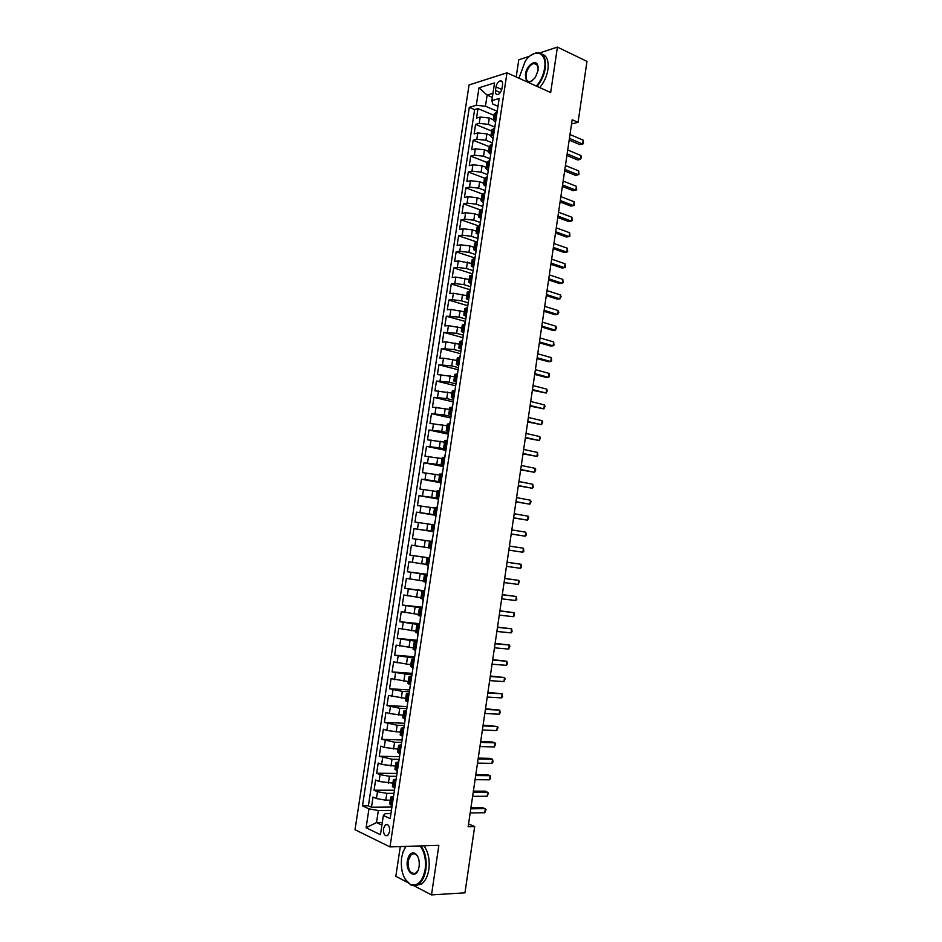 <?xml version="1.0" encoding="UTF-8"?>
<svg xmlns="http://www.w3.org/2000/svg" width="942" height="942" viewBox="0 0 942 942"><rect width="100%" height="100%" fill="white"/><g stroke="black" fill="none" stroke-linecap="round" stroke-linejoin="round"><path stroke-width="1.41" d="M389.67 831.586C389.8 826.193 388.387 823.897 385.431 824.686L383.453 828.63C383.312 834.023 384.736 836.319 387.704 835.53L389.67 831.586M400.303 846.575L395.828 876.319L407.756 882.536M469.057 84.945L355.016 829.702L389.988 846.905L506.984 72.817L469.057 84.945M529.769 56.19L518.783 59.805L516.192 76.973M493.384 119.716L489.31 118.021L480.196 117.044L476.534 118.091L477.983 108.613L494.044 115.371M494.585 126.958L488.345 124.368L479.231 123.39L475.569 124.415L491.665 131.032M475.569 124.415L474.12 133.905L477.782 132.916L486.896 133.905L490.982 135.577M488.568 151.45L484.482 149.825L475.357 148.824L471.707 149.754L473.155 140.24L489.298 146.705M486.166 167.358L482.068 165.768L472.931 164.756L469.281 165.627L470.741 156.101L486.908 162.413M483.752 183.301L479.643 181.747L470.505 180.723L466.867 181.523L468.315 171.986L484.529 178.144L487.285 176.99M481.327 199.257L477.217 197.749L468.068 196.701L464.43 197.455L465.89 187.894L482.339 193.97M478.913 215.259L474.78 213.787L465.631 212.727L462.004 213.41L463.464 203.837L480.432 209.936M476.475 231.273L472.342 229.848L463.193 228.765L459.566 229.401L461.027 219.804L478.842 226.021M474.05 247.322L469.905 245.933L460.744 244.838L457.117 245.415L458.589 235.806L477.158 242.094M471.612 263.407L458.283 260.946L454.68 261.464L456.14 251.832L474.756 257.943M469.175 279.503L455.834 277.078L452.231 277.525L453.703 267.881L472.354 273.828M466.726 295.647L453.373 293.233L449.77 293.633L451.242 283.966L469.952 289.724M464.276 311.802L450.912 309.423L447.309 309.753L448.792 300.074L467.538 305.655M461.827 327.993L448.439 325.638L444.848 325.908L446.331 316.218L465.383 321.434M459.366 344.219L445.966 341.875L442.387 342.099L443.859 332.385L462.958 337.683M456.905 360.468L443.494 358.16L439.914 358.313L441.398 348.575L460.532 353.697M454.444 376.741L437.441 374.551L438.925 364.801L458.106 369.735M451.972 393.05L434.957 390.824L436.44 381.063L455.681 385.808M449.499 409.393L432.472 407.132L433.956 397.347L452.972 401.845M447.014 425.76L429.976 423.453L431.471 413.656L450.535 417.977M444.53 442.151L427.491 439.82L428.987 429.999L448.086 434.132M442.045 458.577L424.983 456.199L426.49 446.367L445.637 450.323M439.549 475.027L422.487 472.625L423.982 462.769L443.187 466.537M437.053 491.512L419.979 489.063L421.486 479.195L440.726 482.775M434.556 508.021L417.471 505.548L418.978 495.657L438.265 499.048M432.048 524.564L414.951 522.045L416.458 512.142L436.064 515.404M432.107 541.509L412.431 538.588L413.938 528.662L433.591 531.724M428.528 547.773L411.418 545.206L409.9 555.144L429.634 557.911M426.019 564.388L408.899 561.785L407.38 571.747L426.879 574.279M423.5 581.037L406.367 578.388L404.836 588.373L424.395 590.716M420.968 597.711L403.824 595.026L402.305 605.023L421.898 607.178M418.436 614.408L401.28 611.699L399.761 621.708L419.402 623.675M415.905 631.152L398.737 628.385L397.206 638.417L416.906 640.195M413.361 647.908L396.193 645.117L394.663 655.173L414.398 656.751M410.818 664.711L393.638 661.873L392.096 671.94L411.889 673.33M408.275 681.537L391.071 678.664L389.541 688.743L409.37 689.944M405.719 698.387L388.516 695.479L386.974 705.582L407.121 706.594M403.152 715.272L389.387 713.518L385.949 712.329L384.407 722.455L404.601 723.268M400.597 732.193L386.809 730.462L383.37 729.202L381.828 739.34L402.081 739.965M398.03 749.137L384.218 747.43L380.792 746.111L379.249 756.273L399.549 756.685M395.452 766.117L381.628 764.433L378.213 763.055L376.659 773.229L396.735 773.441M392.873 783.12L379.037 781.471L375.623 780.023L374.068 790.22L394.192 790.232M571.547 123.979L578.047 122.33L572.171 119.74L468.15 826.711L474.674 826.57L468.563 823.944M496.01 86.923L495.48 90.467C495.209 93.399 496.01 94.753 497.894 94.53C499.943 93.67 501.309 91.657 501.992 88.477L502.533 84.91C502.793 81.989 501.992 80.647 500.143 80.859C498.071 81.719 496.693 83.732 496.01 86.923L501.78 89.455M390.706 813.582L385.207 813.653L383.37 815.489L390.165 818.622L499.166 98.486L491.842 100.664L492.819 104.079L497.729 106.175M383.37 815.489L380.462 834.706L366.085 827.747L368.97 808.86L362.482 805.869L469.304 107.353L476.311 105.28L478.972 87.806L494.538 82.92L491.842 100.664M393.721 793.341L386.844 793.352L377.483 791.716L374.068 790.22M390.294 800.17L385.808 800.194L386.844 793.352M396.288 776.338L389.435 776.279L380.073 774.654L376.659 773.229M398.866 759.37L392.013 759.24L379.249 756.273M401.422 742.426L394.592 742.225L381.828 739.34M403.988 725.517L397.171 725.246L384.407 722.455M406.544 708.631L399.749 708.302L386.974 705.582M409.087 691.781L402.316 691.381L389.541 688.743M411.642 674.955L392.096 671.94M414.174 658.175L394.663 655.173M416.717 641.408L397.206 638.417M419.249 624.676L399.761 621.708M421.78 607.979L402.305 605.023M424.571 591.341L404.836 588.373M427.091 574.714L407.38 571.747M429.599 558.1L409.9 555.144M433.614 531.594L426.726 530.523L427.727 523.87M436.111 515.062L429.234 513.92L430.247 507.291M438.607 498.565L431.754 497.352L432.755 490.735M440.844 482.045L434.262 480.82L435.263 474.215M443.329 465.607L436.77 464.312L437.771 457.718M445.813 449.193L439.266 447.827L440.267 441.245M448.298 432.802L441.763 431.389L442.764 424.818M450.771 416.446L444.259 414.963L445.248 408.404M453.243 400.126L446.743 398.572L447.733 392.025M455.704 383.818L449.228 382.216L450.217 375.681M458.165 367.557L451.701 365.885L452.69 359.361M460.626 351.319L454.174 349.576L455.163 343.065M463.075 335.105L456.646 333.315L457.635 326.803M465.525 318.926L459.107 317.065L460.096 310.577M467.974 302.771L461.568 300.851L462.557 294.375M470.411 286.651L464.029 284.661L465.007 278.196M472.849 270.554L466.478 268.505L467.456 262.053M475.357 254.505L468.928 252.374L469.905 245.933M477.971 238.526L471.365 236.277L472.342 229.848M480.396 222.524L473.802 220.204L474.78 213.787M482.81 206.545L476.24 204.167L477.217 197.749M485.224 190.59L478.666 188.153L479.643 181.747M487.638 174.659L481.091 172.162L482.068 165.768M489.946 158.727L483.517 156.207L484.482 149.825M492.219 142.807L485.931 140.276L486.896 133.905M477.983 108.613L474.638 109.59L368.381 805.822L371.478 807.235L391.648 807.058M385.808 800.194L376.435 798.545L373.032 797.026L371.478 807.235M413.938 528.662L426.726 530.523M416.458 512.142L429.234 513.92M418.978 495.657L431.754 497.352M421.486 479.195L434.262 480.82M423.982 462.769L436.77 464.312M426.49 446.367L439.266 447.827M428.987 429.999L441.763 431.389M431.471 413.656L444.259 414.963M433.956 397.347L446.743 398.572M436.44 381.063L449.228 382.216M438.925 364.801L451.701 365.885M441.398 348.575L454.174 349.576M443.859 332.385L456.646 333.315M446.331 316.218L459.107 317.065M448.792 300.074L452.384 299.697L461.568 300.851M451.242 283.966L454.845 283.53L464.029 284.661M453.703 267.881L457.306 267.387L466.478 268.505M456.14 251.832L459.755 251.279L468.928 252.374M458.589 235.806L462.204 235.194L471.365 236.277M461.027 219.804L464.653 219.133L473.802 220.204M463.464 203.837L467.091 203.107L476.24 204.167M465.89 187.894L469.528 187.105L478.666 188.153M468.315 171.986L471.966 171.138L481.091 172.162M470.741 156.101L474.391 155.195L483.517 156.207M473.155 140.24L476.817 139.275L485.931 140.276M496.104 118.704L493.314 120.14L495.315 122.166M497.082 112.251L494.291 113.711L493.314 120.14M494.632 128.395L491.854 129.784L490.876 136.225L493.655 134.859M492.195 144.562L489.416 145.892L488.439 152.333L491.206 151.038M489.734 160.752L486.979 162.012L485.99 168.477L488.757 167.24M485.589 186.422L483.54 184.644L486.296 183.478M484.824 193.24L482.068 194.358L481.091 200.846L483.835 199.751M482.363 209.524L479.619 210.584L478.63 217.072L481.374 216.048M479.89 225.845L477.158 226.822L476.169 233.333L478.901 232.38M477.417 242.188L474.686 243.107L473.696 249.618L476.428 248.735M474.933 258.555L472.225 259.403L471.236 265.938L473.944 265.114M472.448 274.97L469.74 275.735L468.751 282.282L471.459 281.528M469.964 291.396L467.267 292.102L466.278 298.661L468.975 297.978M467.479 307.857L464.783 308.493L463.794 315.064L466.478 314.451M464.983 324.354L462.298 324.919L461.297 331.49L463.982 330.96M462.475 340.874L459.802 341.369L458.801 347.963L461.474 347.492M459.979 357.43L457.306 357.854L456.305 364.448L458.966 364.059M457.459 374.009L454.809 374.363L453.797 380.968L456.458 380.65M454.951 390.624L452.301 390.906L451.3 397.524L453.938 397.277M452.431 407.262L449.793 407.474L448.781 414.115L451.418 413.927M449.911 423.935L447.273 424.077L446.261 430.718L448.898 430.624M447.379 440.644L444.754 440.703L443.741 447.368L446.367 447.332M444.848 457.376L442.234 457.365L441.221 464.041L443.835 464.076M442.304 474.144L439.702 474.062L438.689 480.738L441.292 480.856M439.761 490.935L437.17 490.782L436.158 497.47L438.748 497.659M437.218 507.762L434.627 507.526L433.614 514.238L436.205 514.497M434.662 524.623L432.084 524.317L431.071 531.041L433.65 531.37M429.54 541.132L428.516 547.855L431.083 548.268M429.552 558.429L426.985 557.97L429.576 558.288M426.985 557.97L425.961 564.717L428.528 565.2M426.985 575.374L424.43 574.844L427.032 575.091M424.43 574.844L423.405 581.603L425.961 582.168M424.418 592.353L421.875 591.753L424.477 591.929M421.875 591.753L420.85 598.523L423.382 599.159M421.839 609.368L419.308 608.685L421.934 608.791M419.308 608.685L418.272 615.467L420.815 616.186M419.261 626.406L416.729 625.653L419.367 625.688M416.729 625.653L415.705 632.447L418.224 633.236M416.682 643.48L414.162 642.656L416.811 642.609M414.162 642.656L413.126 649.462L415.646 650.321M414.091 660.589L411.583 659.683L414.245 659.565M411.583 659.683L410.547 666.5L413.055 667.442M411.489 677.734L408.993 676.745L411.678 676.556M408.993 676.745L407.957 683.574L410.453 684.598M408.899 694.902L406.402 693.842L409.099 693.571M406.402 693.842L405.366 700.683L407.851 701.778M406.296 712.093L403.812 710.963L406.52 710.621M403.812 710.963L402.776 717.816L405.178 718.958M403.682 729.332L401.21 728.119L403.93 727.707M401.21 728.119L400.173 734.984L402.634 736.232M401.068 746.594L398.607 745.299L401.339 744.816M398.607 745.299L397.571 752.187L400.02 753.506M398.454 763.891L396.005 762.525L398.725 761.96M396.005 762.525L394.957 769.414L397.406 770.815M395.828 781.224L393.391 779.776L396.029 779.14M393.391 779.776L392.343 786.688L394.78 788.16M393.203 798.581L390.765 797.062L393.367 796.343M390.765 797.062L389.717 803.973L392.155 805.54M492.348 97.356L487.132 95.107L485.436 106.234L476.311 105.28M496.987 111.144L485.436 106.234M506.984 72.817L550.67 92.54L557.428 47.1L539.742 52.905M557.428 47.1L586.984 61.383L578.047 122.33M413.75 885.657L431.495 894.9L464.948 892.828L474.674 826.57M431.495 894.9L438.854 845.327L389.988 846.905M492.96 93.34L487.132 95.107L478.972 87.806M382.322 822.448L376.529 822.554L381.922 825.098M391.142 810.379L378.354 810.52L376.529 822.554L366.085 827.747M474.638 109.59L469.304 107.353M492.89 138.18L490.876 136.225M490.464 154.229L488.439 152.333M488.027 170.314L485.99 168.477M483.14 202.554L481.091 200.846M481.021 218.379L478.63 217.072M478.56 234.629L476.169 233.333M475.804 251.137L473.696 249.618M473.355 267.398L471.236 265.938M470.929 283.695L468.751 282.282M468.504 300.015L466.278 298.661M466.09 316.371L463.794 315.064M463.228 335.905L463.711 332.762L461.297 331.49M461.227 349.164L458.801 347.963M458.742 365.578L456.305 364.448M456.246 382.04L453.797 380.968M453.75 398.525L451.3 397.524M451.253 415.033L448.781 414.115M448.745 431.577L446.261 430.718M446.237 448.145L443.741 447.368M443.729 464.747L441.221 464.041M441.209 481.386L438.689 480.738M438.689 498.047L436.158 497.47M436.158 514.744L433.614 514.238M433.626 531.465L431.071 531.041M368.381 805.822L362.482 805.869M368.97 808.86L378.354 810.52M498.118 105.41L497.506 109.472M569.18 140.052L579.931 144.632L582.603 144.008L569.427 138.38M583.169 140.17L583.463 143.679L582.603 144.008L583.169 140.17L569.992 134.506M496.799 112.334L497.329 110.402M536.375 86.087C540.696 81.083 543.428 75.148 544.582 68.319C547.443 51.951 534.149 47.583 525.165 61.324L518.948 78.21M530.982 55.248L536.139 52.787C543.204 52.269 546.242 57.474 545.265 68.389C544.111 75.278 541.367 81.271 537.046 86.381M538.117 70.332L535.303 77.538C528.968 84.191 525.671 83.12 525.412 74.312C526.425 65.693 535.48 58.793 537.705 65.08L538.117 70.332M538.235 67.459L537.776 65.599L533.902 63.373C529.969 64.821 527.367 68.495 526.083 74.383C525.612 79.469 527.049 81.883 530.393 81.613L532.583 80.565M541.862 54.024C546.89 55.613 548.915 60.806 547.926 69.626C546.772 76.502 544.029 82.496 539.707 87.594M534.879 63.821L535.645 63.432M405.955 846.387L403.035 852.015L401.61 857.785C400.421 870.644 403.317 879.51 410.312 884.361C417.589 886.646 422.534 881.688 425.148 869.501C426.255 859.787 424.559 851.933 420.061 845.94M404.365 848.942L405.872 846.399M420.968 845.904C425.348 852.086 426.973 859.987 425.843 869.619C424.712 876.507 422.287 881.347 418.566 884.138C415.975 885.892 413.338 886.128 410.653 884.844L405.036 879.027M419.143 866.51L418.519 869.172C415.304 879.816 405.319 871.986 407.38 860.658C408.687 854.547 411.171 852.086 414.869 853.287C418.295 855.689 419.72 860.105 419.143 866.51M417.683 856.36L415.187 853.77L411.501 854.029L408.074 860.788C407.886 870.337 410.488 874.435 415.858 873.093L418.036 870.396M423.947 845.81C428.327 851.98 429.964 859.869 428.845 869.49C427.703 876.354 425.278 881.182 421.557 883.973L415.905 885.409M495.692 121.459L495.08 125.486M566.907 155.489L577.682 159.963L580.354 159.375L567.143 153.876M580.92 155.524L581.45 157.479L580.354 159.375L580.92 155.524L567.72 149.99M494.891 126.464L494.362 128.465M493.255 137.532L492.642 141.536M564.635 170.949L575.432 175.318L578.105 174.765L564.859 169.395M578.671 170.914L578.977 174.388L578.105 174.765L578.671 170.914L565.435 165.509M492.466 142.548L491.912 144.632M490.817 153.652L490.217 157.62M562.35 186.434L573.183 190.696L575.845 190.19L562.574 184.95M576.41 186.328L576.716 189.778L575.845 190.19L576.41 186.328L563.151 181.052M490.017 158.668L489.463 160.823M488.368 169.784L487.779 173.717M560.078 201.953L570.923 206.11L573.584 205.639L560.278 200.516M574.149 201.765L574.467 205.191L573.584 205.639L574.149 201.765L560.855 196.619M487.579 174.812L487.002 177.049M485.931 185.951L485.33 189.86M557.782 217.496L568.662 221.547L571.323 221.111L557.982 216.118M571.888 217.237L572.206 220.64L571.323 221.111L571.888 217.237L558.559 212.221M485.13 190.99L484.541 193.298M483.47 202.153L482.893 206.027M555.497 233.063L566.401 237.007L569.062 236.607L555.686 231.756M569.627 232.733L569.945 236.112L569.062 236.607L569.627 232.733L556.263 227.846M482.08 209.583L482.716 207.169M553.201 248.653L564.128 252.491L566.79 252.126L553.39 247.416M567.355 248.241L567.673 251.608L566.79 252.126L567.355 248.241L553.955 243.495M480.55 221.488L480.444 222.218M479.608 225.892L480.22 223.431M550.905 264.278L561.856 268.011L564.505 267.681L551.082 263.101M565.082 263.795L565.4 267.128L564.505 267.681L565.082 263.795L551.659 259.168M478.089 237.749L477.983 238.432M477.135 242.235L477.759 239.692M476.099 250.913L475.522 254.693M548.597 279.927L559.583 283.554L562.233 283.259L548.762 278.808M562.798 279.362L563.128 282.682L562.233 283.259L562.798 279.362L549.339 274.876M474.662 258.603L475.298 255.977M473.626 267.222L473.061 270.966M546.289 295.6L557.299 299.12L559.948 298.861L546.454 294.552M560.514 294.964L561.079 296.706L559.948 298.861L560.514 294.964L547.031 290.607M472.178 275.005L472.825 272.297M471.153 283.566L470.588 287.275M543.981 311.307L555.015 314.71L557.652 314.498L544.135 310.307M558.229 310.589L558.794 312.308L557.652 314.498L558.229 310.589L544.712 306.362M469.693 291.431L470.352 288.652M468.68 299.933L468.115 303.618M541.674 327.027L552.73 330.336L555.368 330.159L541.803 326.109M555.933 326.238L556.51 327.934L555.368 330.159L555.933 326.238L542.392 322.152M467.197 307.881L467.868 305.031M466.196 316.335L465.642 319.986M539.354 342.794L550.434 345.973L553.072 345.844L539.483 341.922M553.649 341.922L553.99 345.149L553.072 345.844L553.649 341.922L540.06 337.966M537.034 358.572L548.138 361.657L550.764 361.563L537.152 357.772M551.341 357.63L551.694 360.833L550.764 361.563L551.341 357.63L537.729 353.803M462.204 340.898L462.899 337.872M461.215 349.223L460.673 352.803M534.703 374.386L545.842 377.353L548.468 377.295L534.809 373.644M549.045 373.362L549.398 376.553L548.468 377.295L549.045 373.362L535.397 369.676M459.696 357.442L460.402 354.345M458.719 365.72L458.177 369.264M532.371 390.223L546.16 393.061L532.466 389.552M546.737 389.117L547.326 390.706L546.16 393.061L546.737 389.117L533.054 385.572M457.188 374.021L457.906 370.842M456.222 382.24L455.681 385.749M454.962 390.506L455.41 387.374M530.04 406.084L543.852 408.863L530.122 405.484M544.429 404.907L545.018 406.473L543.852 408.863L544.429 404.907L530.711 401.492M453.714 398.784L453.184 402.269M527.697 421.981L541.532 424.677L527.779 421.439M542.109 420.721L542.71 422.263L541.532 424.677L542.109 420.721L528.368 417.447M452.172 407.191L452.902 403.93M451.206 415.363L450.688 418.813M525.353 437.9L539.213 440.526L525.424 437.429M539.79 436.57L540.39 438.077L539.213 440.526L539.79 436.57L526.013 433.426M449.664 423.759L450.394 420.509M448.686 431.978L448.168 435.392M523.01 453.856L536.893 456.411L523.069 453.443M537.47 452.431L537.847 455.516L536.893 456.411L537.47 452.431L523.658 449.44M447.144 440.361L447.874 437.135M446.167 448.616L445.66 451.995M520.655 469.834L534.561 472.307L520.714 469.481M535.138 468.327L535.751 469.799L534.561 472.307L535.138 468.327L521.303 465.466M444.624 457L445.354 453.773M443.647 465.277L443.14 468.633M518.3 485.837L532.23 488.239L518.347 485.554M532.807 484.259L533.196 487.285L532.23 488.239L532.807 484.259L518.936 481.539M442.104 473.661L442.834 470.458M441.127 481.986L440.62 485.295M515.945 501.862L529.899 504.205L515.981 501.65M530.476 500.214L531.1 501.627L529.899 504.205L530.476 500.214L516.569 497.623M439.584 490.358L440.303 487.167M438.595 498.707L438.089 501.992M513.578 517.923L527.555 520.184L513.602 517.782M528.144 516.192L528.756 517.582L527.555 520.184L528.144 516.192L514.202 513.743M437.053 507.09L437.771 503.899M436.052 515.474L435.557 518.712M511.212 534.02L525.212 536.198L511.223 533.937M525.801 532.195L526.189 535.162L525.212 536.198L525.801 532.195L511.824 529.899M434.509 523.846L435.228 520.667M433.508 532.265L433.026 535.468M523.446 548.232L523.846 551.176L522.857 552.247L508.845 550.116L522.857 552.247L523.446 548.232L509.445 546.066M431.966 540.637L432.684 537.47M429.693 557.511L430.141 554.296M507.055 562.268L521.103 564.293L520.514 568.32L506.466 566.33M430.447 552.283L430.694 549.033M507.067 562.233L521.103 564.293L521.503 567.214L520.514 568.32M427.138 574.373L427.586 571.158M504.677 578.506L518.748 580.39L518.159 584.417L504.076 582.568M427.892 569.133L428.151 565.871M504.688 578.4L518.748 580.39L519.383 581.673L518.159 584.417M424.583 591.27L425.066 588.055M502.274 594.767L516.381 596.51L515.792 600.537L501.686 598.841M425.337 586.018L425.596 582.733M502.298 594.602L516.381 596.51L516.793 599.371L515.792 600.537M422.016 608.202L422.475 604.976M499.884 611.052L514.026 612.653L513.425 616.692L499.284 615.138M422.781 602.939L423.04 599.63M499.919 610.816L514.026 612.653L514.438 615.503L513.425 616.692M419.449 625.158L419.944 621.932M497.482 627.372L511.659 628.832L511.059 632.883L496.881 631.458M420.214 619.895L420.473 616.551M497.529 627.066L511.659 628.832L512.071 631.646L511.059 632.883M416.882 642.161L417.341 638.912M495.08 643.727L509.281 645.034L508.692 649.085L494.479 647.813M417.647 636.874L417.907 633.507M495.127 643.351L509.281 645.034L509.94 646.212L508.692 649.085M414.303 659.176L414.763 655.926M492.666 660.095L506.902 661.26L506.313 665.323L492.065 664.204M415.069 653.889L415.34 650.498M492.737 659.659L506.902 661.26L507.338 664.039L506.313 665.323M411.725 676.238L412.219 672.977M490.252 676.509L504.523 677.522L503.935 681.596L489.652 680.607M412.49 670.928L412.761 667.513M490.323 675.991L504.523 677.522L505.195 678.652L503.935 681.596M410.429 684.775L409.911 688.001M409.134 693.324L409.629 690.05M487.838 692.935L502.145 693.818L501.544 697.892L487.226 697.056M487.921 692.358L502.145 693.818L502.581 696.538L501.544 697.892M407.839 701.872L407.321 705.111M406.544 710.433L407.038 707.159M485.413 709.408L499.755 710.138L499.154 714.213L484.812 713.518M485.507 708.761L499.755 710.138L500.19 712.835L499.154 714.213M403.953 727.589L404.448 724.304M482.987 725.893L497.364 726.482L496.764 730.568L482.375 730.026M404.719 722.243L404.989 718.899M483.093 725.175L497.364 726.482L498.047 727.53L496.764 730.568M401.351 744.769L401.81 741.472M480.561 742.414L494.962 742.849L494.362 746.947L479.949 746.547M402.128 739.411L402.375 736.138M480.667 741.637L492.419 741.99L494.962 742.849L495.657 743.874L494.362 746.947M398.749 761.972L399.208 758.687M478.124 758.969L492.56 759.264L491.959 763.361L477.512 763.114M399.526 756.614L399.761 753.412M478.242 758.11L490.028 758.357L492.56 759.264L493.019 761.89L491.959 763.361M396.135 779.222L396.629 775.914M475.686 775.549L490.158 775.69L489.557 779.799L475.074 779.693M396.912 773.841L397.147 770.709M475.816 774.618L487.626 774.748L490.158 775.69L490.617 778.292L489.557 779.799M393.52 796.496L393.992 793.188M473.237 792.163L487.756 792.151L487.144 796.273L472.625 796.32M394.298 791.115L394.521 788.054M473.379 791.162L485.212 791.162L488.451 793.093L487.144 796.273M390.895 813.806L391.401 810.485M470.788 808.801L485.342 808.648L484.73 812.769L470.176 812.958M391.684 808.413L391.896 805.422M470.941 807.73L482.81 807.612L486.037 809.555L484.73 812.769M388.398 783.108L389.435 776.279M390.977 766.046L392.013 759.24M393.568 749.031L394.592 742.225M396.146 732.04L397.171 725.246M398.713 715.072L399.749 708.302M401.28 698.14L402.316 691.381M403.847 681.243L404.872 674.496M406.414 664.381L407.427 657.634M408.969 647.543L409.982 640.807M411.513 630.728L412.537 624.016M414.056 613.948L415.081 607.249M416.6 597.204L417.612 590.516M419.143 580.484L420.156 573.808M421.675 563.799L422.687 557.134M424.194 547.149L425.207 540.496M488.345 124.368L489.31 118.021M479.231 123.39L480.196 117.044M376.435 798.545L377.483 791.716M379.037 781.471L380.073 774.654M381.628 764.433L382.664 757.627M384.218 747.43L385.254 740.636M386.809 730.462L387.833 723.68M389.387 713.518L390.412 706.747M391.966 696.597L392.991 689.838M394.533 679.724L395.558 672.977M397.1 662.862L398.125 656.138M399.655 646.047L400.68 639.324M402.21 629.256L403.235 622.544M404.766 612.488L405.79 605.8M407.309 595.768L408.333 589.08M409.852 579.059L410.877 572.395M412.396 562.398L413.408 555.733M414.927 545.748L415.94 539.107M417.459 529.145L418.472 522.504M419.979 512.566L420.992 505.936M422.499 496.01L423.511 489.404M425.019 479.49L426.019 472.896M427.527 463.005L428.528 456.411M430.035 446.543L431.036 439.961M432.531 430.105L433.532 423.547M435.027 413.703L436.028 407.156M437.524 397.336L438.525 390.789M440.008 380.992L441.009 374.457M442.493 364.672L443.494 358.16M444.977 348.387L445.966 341.875M447.45 332.126L448.439 325.638M449.923 315.9L450.912 309.423M452.384 299.697L453.373 293.233M454.845 283.53L455.834 277.078M457.306 267.387L458.283 260.946M459.755 251.279L460.744 244.838M462.204 235.194L463.193 228.765M464.653 219.133L465.631 212.727M467.091 203.107L468.068 196.701M469.528 187.105L470.505 180.723M471.966 171.138L472.931 164.756M474.391 155.195L475.357 148.824M476.817 139.275L477.782 132.916M494.774 119.069L495.751 112.628M492.336 135.201L493.314 128.748M489.887 151.368L490.864 144.891M487.438 167.546L488.415 161.07M484.977 183.772L485.966 177.284M482.516 200.022L483.505 193.51M480.055 216.295L481.044 209.783M477.582 232.603L478.571 226.068M475.109 248.935L476.099 242.4M472.637 265.303L473.626 258.744M470.152 281.693L471.141 275.135M467.668 298.119L468.657 291.537M465.171 314.569L466.172 307.987M462.675 331.054L463.676 324.46M460.179 347.563L461.18 340.957M457.671 364.107L458.672 357.489M455.163 380.674L456.163 374.045M452.655 397.277L453.655 390.636M450.135 413.915L451.136 407.262M447.603 430.576L448.616 423.912M445.083 447.273L446.096 440.585M442.552 463.994L443.564 457.306M440.008 480.75L441.021 474.038M437.465 497.529L438.489 490.817M434.921 514.344L435.946 507.62M432.366 531.194L433.391 524.458M429.811 548.067L430.835 541.32M427.256 564.976L428.28 558.217M424.689 581.92L425.713 575.138M422.122 598.888L423.146 592.094M419.543 615.891L420.579 609.085M416.965 632.918L418.001 626.112M414.386 649.992L415.422 643.162M411.795 667.077L412.832 660.236M409.205 684.21L410.241 677.357M406.603 701.366L407.639 694.501M404 718.558L405.048 711.681M401.398 735.784L402.434 728.884M398.784 753.035L399.832 746.123M396.158 770.321L397.206 763.397M393.544 787.63L394.592 780.706M390.918 804.986L391.966 798.039M500.308 92.587L495.48 90.467M387.692 824.639L385.431 824.686M483.54 184.644L484.529 178.179M502.18 81.766L500.143 80.859M533.902 63.373L537.505 65.045M421.557 883.973L418.566 884.138M411.501 854.029L415.752 853.876M480.703 218.697L480.232 221.782M478.242 234.935L477.771 238.02M465.124 321.634L464.7 324.378"/></g></svg>
